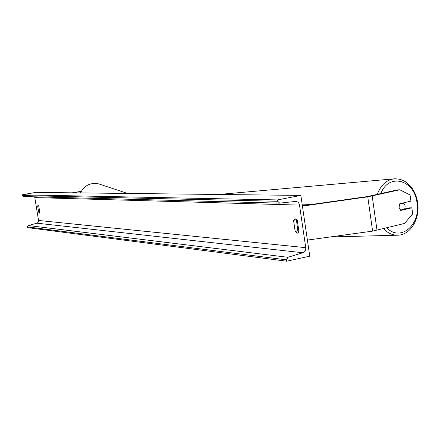 <?xml version="1.0" encoding="UTF-8"?>
<svg xmlns="http://www.w3.org/2000/svg" width="440" height="440" viewBox="0 0 440 440"><rect width="100%" height="100%" fill="white"/><g stroke="black" fill="none" stroke-linecap="round" stroke-linejoin="round"><path stroke-width="0.66" d="M81.213 191.4L72.699 192.83M81.274 191.296L72.154 192.819M404.795 208.962L409.415 207.856L411.84 207.806L400.757 210.469L399.047 207.394L399.823 203.726L410.916 201.113L410.069 194.964L399.812 189.799L367.763 196.834L302.423 206.118M411.84 207.806L412.687 213.945L404.481 223.471L372.609 231.127L307.395 240.086M399.812 189.799L397.397 189.893L367.604 196.521L302.379 205.794M297.319 220.517L295.174 218.768L293.53 220.308L295.168 231.44L297.666 233.2L298.964 231.726L297.319 220.517M38.066 205.222L38.781 206.151L39.798 212.267L39.435 213.12L38.671 212.185L37.653 206.09L38.066 205.222M300.856 195.41L35.717 192.406L22 194.805L277.547 199.92L300.856 195.41L309.755 256.179L286.632 261.212L27.5 227.623L27.379 226.897L28.243 225.533L37.279 223.119L38.715 221.485L34.672 196.823M296.368 219.329L297.825 230.89L298.81 232.117M286.632 261.212L286.429 259.853L287.909 257.29L302.83 252.753C304.942 251.884 305.916 250.19 305.745 247.671L299.502 205.095C299.019 202.835 297.754 201.614 295.702 201.421L279.675 203.143L277.75 201.289L277.547 199.92M23.381 196.521L22.121 195.536L22 194.805M38.671 212.185L39.754 211.987M37.653 206.09L38.671 205.904M295.168 231.44L297.825 230.89M293.53 220.308L296.192 219.769M400.345 210.128L404.74 209.072L405.163 205.926L403.816 203.198L399.536 204.204M401.462 203.34L403.816 203.198M308.457 204.93L302.286 205.167M311.234 204.534L302.242 204.881M372.191 196.048L377.02 230.307M367.763 196.834L372.609 231.127M100.364 184.431L98.687 183.876C90.442 182.364 84.381 185.372 80.498 192.918C84.359 185.372 90.431 182.358 98.687 183.876L127.584 193.452M305.745 247.671L38.759 220.484M299.502 205.095L34.947 197.599M286.429 259.853L27.379 226.897M277.75 201.289L22.121 195.536M302.83 252.753L37.042 223.196M287.909 257.29L28.243 225.533M380.826 193.639C388.586 172.7 414.277 179.548 416.944 202.433C421.218 224.318 400.604 242.363 386.887 227.854M383.565 228.679C387.778 233.123 392.486 235.301 397.7 235.208C410.977 234.999 420.36 218.125 417.571 202.213C416.658 196.658 414.689 191.796 411.648 187.616L405.697 181.896C402.226 179.702 398.404 178.684 394.229 178.833C386.441 179.872 380.782 185.081 377.256 194.447M279.626 203.143L23.254 196.526M397.469 235.213L330.094 236.968M394.229 178.833L218.658 194.48"/></g></svg>

